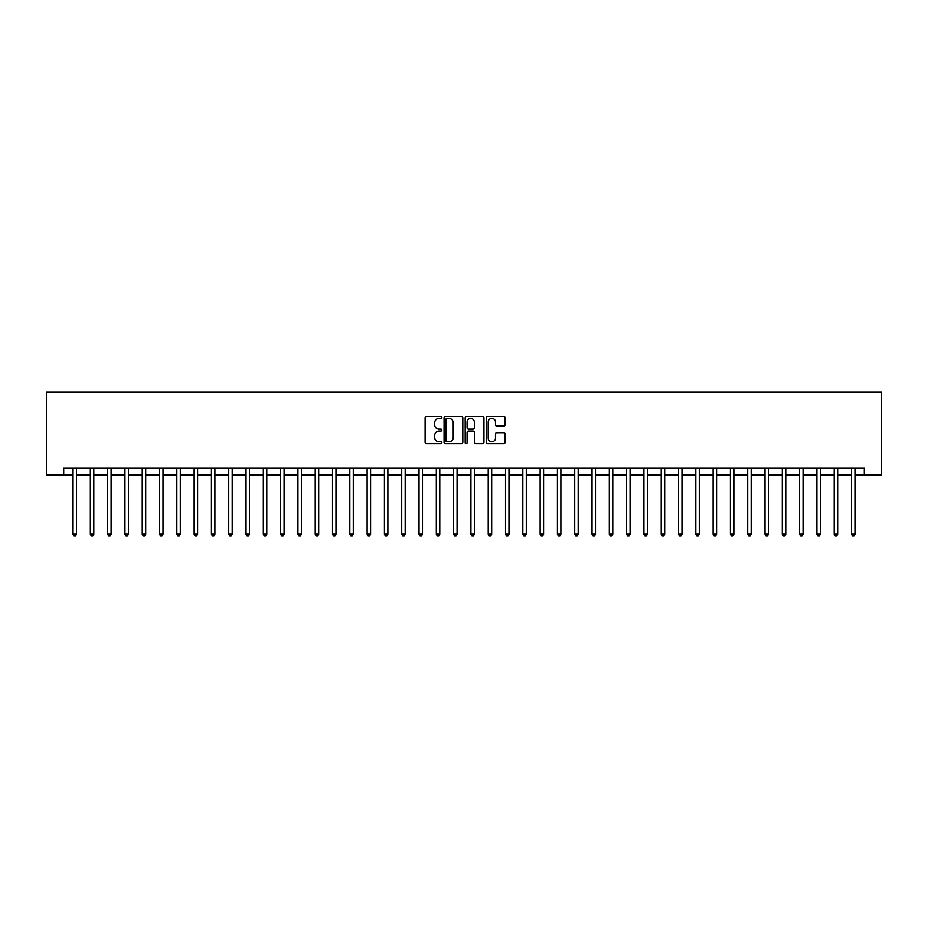 <?xml version="1.0" encoding="UTF-8"?>
<svg xmlns="http://www.w3.org/2000/svg" width="928" height="928" viewBox="0 0 928 928"><rect width="100%" height="100%" fill="white"/><g stroke="black" fill="none" stroke-linecap="round" stroke-linejoin="round"><path stroke-width="1.39" d="M441.856 417.461A0.951 0.951 0 0 0 440.904 416.51L426.474 416.51A1.357 1.357 0 0 0 425.117 417.867L425.117 442.32A1.357 1.357 0 0 0 426.474 443.677L440.904 443.677A0.951 0.951 0 0 0 441.856 442.726A0.951 0.951 0 0 0 440.904 441.774L439.037 441.774A4.35 4.35 0 0 1 434.687 437.424L434.687 435.394A4.35 4.35 0 0 1 439.037 431.044L440.904 431.044A0.951 0.951 0 0 0 441.856 430.093A0.951 0.951 0 0 0 440.904 429.142L439.037 429.142A4.35 4.35 0 0 1 434.687 424.792L434.687 422.762A4.35 4.35 0 0 1 439.037 418.412L440.904 418.412A0.951 0.951 0 0 0 441.856 417.461M503.695 426.091A1.357 1.357 0 0 0 505.052 424.722L505.052 417.867A1.357 1.357 0 0 0 503.695 416.51L487.676 416.51A1.357 1.357 0 0 0 486.307 417.867L486.307 442.32A1.357 1.357 0 0 0 487.676 443.677L503.695 443.677A1.357 1.357 0 0 0 505.052 442.32L505.052 434.037A1.357 1.357 0 0 0 503.695 432.68L496.84 432.68A1.357 1.357 0 0 0 495.482 434.037L495.482 438.144A3.631 3.631 0 0 1 491.852 441.774A3.631 3.631 0 0 1 488.209 438.144L488.209 422.043A3.631 3.631 0 0 1 491.852 418.412A3.631 3.631 0 0 1 495.482 422.043L495.482 424.722A1.357 1.357 0 0 0 496.84 426.091L503.695 426.091M63.696 475.066L63.696 468.153L864.304 468.153L864.304 475.066L881.6 475.066L881.6 392.034L46.4 392.034L46.4 475.066L73.045 475.066M462.817 417.867A1.357 1.357 0 0 0 461.448 416.51L445.428 416.51A1.357 1.357 0 0 0 444.06 417.867L444.06 442.32A1.357 1.357 0 0 0 445.428 443.677L461.448 443.677A1.357 1.357 0 0 0 462.817 442.32L462.817 417.867M466.552 416.51L482.572 416.51A1.357 1.357 0 0 1 483.94 417.867L483.94 442.32A1.357 1.357 0 0 1 482.572 443.677L475.716 443.677A1.357 1.357 0 0 1 474.359 442.32L474.359 432.402A1.357 1.357 0 0 0 473.002 431.044L468.454 431.044A1.357 1.357 0 0 0 467.086 432.402L467.086 442.726A0.951 0.951 0 0 1 466.134 443.677A0.951 0.951 0 0 1 465.183 442.726L465.183 417.867A1.357 1.357 0 0 1 466.552 416.51M76.502 475.066L90.341 475.066M93.798 475.066L107.636 475.066M111.093 475.066L124.944 475.066M128.4 475.066L142.239 475.066M145.696 475.066L159.535 475.066M162.992 475.066L176.83 475.066M180.299 475.066L194.138 475.066M197.594 475.066L211.433 475.066M214.89 475.066L228.729 475.066M232.197 475.066L246.036 475.066M249.493 475.066L263.332 475.066M266.788 475.066L280.627 475.066M284.084 475.066L297.934 475.066M301.391 475.066L315.23 475.066M318.687 475.066L332.526 475.066M335.982 475.066L349.821 475.066M353.29 475.066L367.128 475.066M370.585 475.066L384.424 475.066M387.881 475.066L401.72 475.066M405.188 475.066L419.027 475.066M422.484 475.066L436.322 475.066M439.779 475.066L453.618 475.066M457.075 475.066L470.925 475.066M474.382 475.066L488.221 475.066M491.678 475.066L505.516 475.066M508.973 475.066L522.812 475.066M526.28 475.066L540.119 475.066M543.576 475.066L557.415 475.066M560.872 475.066L574.71 475.066M578.179 475.066L592.018 475.066M595.474 475.066L609.313 475.066M612.77 475.066L626.609 475.066M630.066 475.066L643.916 475.066M647.373 475.066L661.212 475.066M664.668 475.066L678.507 475.066M681.964 475.066L695.803 475.066M699.271 475.066L713.11 475.066M716.567 475.066L730.406 475.066M733.862 475.066L747.701 475.066M751.17 475.066L765.008 475.066M768.465 475.066L782.304 475.066M785.761 475.066L799.6 475.066M803.056 475.066L816.907 475.066M820.364 475.066L834.202 475.066M837.659 475.066L851.498 475.066M854.955 475.066L864.304 475.066M446.913 418.412A0.951 0.951 0 0 0 445.962 419.363L445.962 440.823A0.951 0.951 0 0 0 446.913 441.774L448.885 441.774A4.35 4.35 0 0 0 453.235 437.424L453.235 422.762A4.35 4.35 0 0 0 448.885 418.412L446.913 418.412M474.359 422.112A3.631 3.631 0 0 0 470.728 418.482A3.631 3.631 0 0 0 467.086 422.112L467.086 427.785A1.357 1.357 0 0 0 468.454 429.142L473.002 429.142A1.357 1.357 0 0 0 474.359 427.785L474.359 422.112M76.676 468.153L76.595 468.327A1.38 1.38 0 0 0 76.502 468.849L76.502 534.168L73.045 534.168L73.045 468.849A1.38 1.38 0 0 0 72.941 468.327L72.871 468.153M76.502 534.168L75.458 535.966L74.078 535.966L73.045 534.168M93.972 468.153L93.902 468.327A1.38 1.38 0 0 0 93.798 468.849L93.798 534.168L90.341 534.168L90.341 468.849A1.38 1.38 0 0 0 90.236 468.327L90.167 468.153M93.798 534.168L92.765 535.966L91.373 535.966L90.341 534.168M111.267 468.153L111.198 468.327A1.38 1.38 0 0 0 111.093 468.849L111.093 534.168L107.636 534.168L107.636 468.849A1.38 1.38 0 0 0 107.544 468.327L107.462 468.153M111.093 534.168L110.061 535.966L108.68 535.966L107.636 534.168M128.563 468.153L128.493 468.327A1.38 1.38 0 0 0 128.4 468.849L128.4 534.168L124.944 534.168L124.944 468.849A1.38 1.38 0 0 0 124.839 468.327L124.77 468.153M128.4 534.168L127.356 535.966L125.976 535.966L124.944 534.168M145.87 468.153L145.8 468.327A1.38 1.38 0 0 0 145.696 468.849L145.696 534.168L142.239 534.168L142.239 468.849A1.38 1.38 0 0 0 142.135 468.327L142.065 468.153M145.696 534.168L144.664 535.966L143.272 535.966L142.239 534.168M163.166 468.153L163.096 468.327A1.38 1.38 0 0 0 162.992 468.849L162.992 534.168L159.535 534.168L159.535 468.849A1.38 1.38 0 0 0 159.43 468.327L159.361 468.153M162.992 534.168L161.959 535.966L160.579 535.966L159.535 534.168M180.461 468.153L180.392 468.327A1.38 1.38 0 0 0 180.299 468.849L180.299 534.168L176.83 534.168L176.83 468.849A1.38 1.38 0 0 0 176.738 468.327L176.668 468.153M180.299 534.168L179.255 535.966L177.874 535.966L176.83 534.168M197.768 468.153L197.699 468.327A1.38 1.38 0 0 0 197.594 468.849L197.594 534.168L194.138 534.168L194.138 468.849A1.38 1.38 0 0 0 194.033 468.327L193.964 468.153M197.594 534.168L196.55 535.966L195.17 535.966L194.138 534.168M215.064 468.153L214.994 468.327A1.38 1.38 0 0 0 214.89 468.849L214.89 534.168L211.433 534.168L211.433 468.849A1.38 1.38 0 0 0 211.329 468.327L211.259 468.153M214.89 534.168L213.858 535.966L212.466 535.966L211.433 534.168M232.36 468.153L232.29 468.327A1.38 1.38 0 0 0 232.197 468.849L232.197 534.168L228.729 534.168L228.729 468.849A1.38 1.38 0 0 0 228.636 468.327L228.566 468.153M232.197 534.168L231.153 535.966L229.773 535.966L228.729 534.168M249.667 468.153L249.586 468.327A1.38 1.38 0 0 0 249.493 468.849L249.493 534.168L246.036 534.168L246.036 468.849A1.38 1.38 0 0 0 245.932 468.327L245.862 468.153M249.493 534.168L248.449 535.966L247.068 535.966L246.036 534.168M266.962 468.153L266.893 468.327A1.38 1.38 0 0 0 266.788 468.849L266.788 534.168L263.332 534.168L263.332 468.849A1.38 1.38 0 0 0 263.227 468.327L263.158 468.153M266.788 534.168L265.756 535.966L264.364 535.966L263.332 534.168M284.258 468.153L284.188 468.327A1.38 1.38 0 0 0 284.084 468.849L284.084 534.168L280.627 534.168L280.627 468.849A1.38 1.38 0 0 0 280.534 468.327L280.465 468.153M284.084 534.168L283.052 535.966L281.671 535.966L280.627 534.168M301.554 468.153L301.484 468.327A1.38 1.38 0 0 0 301.391 468.849L301.391 534.168L297.934 534.168L297.934 468.849A1.38 1.38 0 0 0 297.83 468.327L297.76 468.153M301.391 534.168L300.347 535.966L298.967 535.966L297.934 534.168M318.861 468.153L318.791 468.327A1.38 1.38 0 0 0 318.687 468.849L318.687 534.168L315.23 534.168L315.23 468.849A1.38 1.38 0 0 0 315.126 468.327L315.056 468.153M318.687 534.168L317.654 535.966L316.262 535.966L315.23 534.168M336.156 468.153L336.087 468.327A1.38 1.38 0 0 0 335.982 468.849L335.982 534.168L332.526 534.168L332.526 468.849A1.38 1.38 0 0 0 332.421 468.327L332.352 468.153M335.982 534.168L334.95 535.966L333.57 535.966L332.526 534.168M353.452 468.153L353.382 468.327A1.38 1.38 0 0 0 353.29 468.849L353.29 534.168L349.821 534.168L349.821 468.849A1.38 1.38 0 0 0 349.728 468.327L349.659 468.153M353.29 534.168L352.246 535.966L350.865 535.966L349.821 534.168M370.759 468.153L370.69 468.327A1.38 1.38 0 0 0 370.585 468.849L370.585 534.168L367.128 534.168L367.128 468.849A1.38 1.38 0 0 0 367.024 468.327L366.954 468.153M370.585 534.168L369.541 535.966L368.161 535.966L367.128 534.168M388.055 468.153L387.985 468.327A1.38 1.38 0 0 0 387.881 468.849L387.881 534.168L384.424 534.168L384.424 468.849A1.38 1.38 0 0 0 384.32 468.327L384.25 468.153M387.881 534.168L386.848 535.966L385.456 535.966L384.424 534.168M405.35 468.153L405.281 468.327A1.38 1.38 0 0 0 405.188 468.849L405.188 534.168L401.72 534.168L401.72 468.849A1.38 1.38 0 0 0 401.627 468.327L401.557 468.153M405.188 534.168L404.144 535.966L402.764 535.966L401.72 534.168M422.658 468.153L422.588 468.327A1.38 1.38 0 0 0 422.484 468.849L422.484 534.168L419.027 534.168L419.027 468.849A1.38 1.38 0 0 0 418.922 468.327L418.853 468.153M422.484 534.168L421.44 535.966L420.059 535.966L419.027 534.168M439.953 468.153L439.884 468.327A1.38 1.38 0 0 0 439.779 468.849L439.779 534.168L436.322 534.168L436.322 468.849A1.38 1.38 0 0 0 436.218 468.327L436.148 468.153M439.779 534.168L438.747 535.966L437.355 535.966L436.322 534.168M457.249 468.153L457.179 468.327A1.38 1.38 0 0 0 457.075 468.849L457.075 534.168L453.618 534.168L453.618 468.849A1.38 1.38 0 0 0 453.525 468.327L453.456 468.153M457.075 534.168L456.042 535.966L454.662 535.966L453.618 534.168M474.544 468.153L474.475 468.327A1.38 1.38 0 0 0 474.382 468.849L474.382 534.168L470.925 534.168L470.925 468.849A1.38 1.38 0 0 0 470.821 468.327L470.751 468.153M474.382 534.168L473.338 535.966L471.958 535.966L470.925 534.168M491.852 468.153L491.782 468.327A1.38 1.38 0 0 0 491.678 468.849L491.678 534.168L488.221 534.168L488.221 468.849A1.38 1.38 0 0 0 488.116 468.327L488.047 468.153M491.678 534.168L490.645 535.966L489.253 535.966L488.221 534.168M509.147 468.153L509.078 468.327A1.38 1.38 0 0 0 508.973 468.849L508.973 534.168L505.516 534.168L505.516 468.849A1.38 1.38 0 0 0 505.412 468.327L505.342 468.153M508.973 534.168L507.941 535.966L506.56 535.966L505.516 534.168M526.443 468.153L526.373 468.327A1.38 1.38 0 0 0 526.28 468.849L526.28 534.168L522.812 534.168L522.812 468.849A1.38 1.38 0 0 0 522.719 468.327L522.65 468.153M526.28 534.168L525.236 535.966L523.856 535.966L522.812 534.168M543.75 468.153L543.68 468.327A1.38 1.38 0 0 0 543.576 468.849L543.576 534.168L540.119 534.168L540.119 468.849A1.38 1.38 0 0 0 540.015 468.327L539.945 468.153M543.576 534.168L542.544 535.966L541.152 535.966L540.119 534.168M561.046 468.153L560.976 468.327A1.38 1.38 0 0 0 560.872 468.849L560.872 534.168L557.415 534.168L557.415 468.849A1.38 1.38 0 0 0 557.31 468.327L557.241 468.153M560.872 534.168L559.839 535.966L558.459 535.966L557.415 534.168M578.341 468.153L578.272 468.327A1.38 1.38 0 0 0 578.179 468.849L578.179 534.168L574.71 534.168L574.71 468.849A1.38 1.38 0 0 0 574.618 468.327L574.548 468.153M578.179 534.168L577.135 535.966L575.754 535.966L574.71 534.168M595.648 468.153L595.579 468.327A1.38 1.38 0 0 0 595.474 468.849L595.474 534.168L592.018 534.168L592.018 468.849A1.38 1.38 0 0 0 591.913 468.327L591.844 468.153M595.474 534.168L594.43 535.966L593.05 535.966L592.018 534.168M612.944 468.153L612.874 468.327A1.38 1.38 0 0 0 612.77 468.849L612.77 534.168L609.313 534.168L609.313 468.849A1.38 1.38 0 0 0 609.209 468.327L609.139 468.153M612.77 534.168L611.738 535.966L610.346 535.966L609.313 534.168M630.24 468.153L630.17 468.327A1.38 1.38 0 0 0 630.066 468.849L630.066 534.168L626.609 534.168L626.609 468.849A1.38 1.38 0 0 0 626.516 468.327L626.446 468.153M630.066 534.168L629.033 535.966L627.653 535.966L626.609 534.168M647.535 468.153L647.466 468.327A1.38 1.38 0 0 0 647.373 468.849L647.373 534.168L643.916 534.168L643.916 468.849A1.38 1.38 0 0 0 643.812 468.327L643.742 468.153M647.373 534.168L646.329 535.966L644.948 535.966L643.916 534.168M664.842 468.153L664.773 468.327A1.38 1.38 0 0 0 664.668 468.849L664.668 534.168L661.212 534.168L661.212 468.849A1.38 1.38 0 0 0 661.107 468.327L661.038 468.153M664.668 534.168L663.636 535.966L662.244 535.966L661.212 534.168M682.138 468.153L682.068 468.327A1.38 1.38 0 0 0 681.964 468.849L681.964 534.168L678.507 534.168L678.507 468.849A1.38 1.38 0 0 0 678.414 468.327L678.333 468.153M681.964 534.168L680.932 535.966L679.551 535.966L678.507 534.168M699.434 468.153L699.364 468.327A1.38 1.38 0 0 0 699.271 468.849L699.271 534.168L695.803 534.168L695.803 468.849A1.38 1.38 0 0 0 695.71 468.327L695.64 468.153M699.271 534.168L698.227 535.966L696.847 535.966L695.803 534.168M716.741 468.153L716.671 468.327A1.38 1.38 0 0 0 716.567 468.849L716.567 534.168L713.11 534.168L713.11 468.849A1.38 1.38 0 0 0 713.006 468.327L712.936 468.153M716.567 534.168L715.534 535.966L714.142 535.966L713.11 534.168M734.036 468.153L733.967 468.327A1.38 1.38 0 0 0 733.862 468.849L733.862 534.168L730.406 534.168L730.406 468.849A1.38 1.38 0 0 0 730.301 468.327L730.232 468.153M733.862 534.168L732.83 535.966L731.45 535.966L730.406 534.168M751.332 468.153L751.262 468.327A1.38 1.38 0 0 0 751.17 468.849L751.17 534.168L747.701 534.168L747.701 468.849A1.38 1.38 0 0 0 747.608 468.327L747.539 468.153M751.17 534.168L750.126 535.966L748.745 535.966L747.701 534.168M768.639 468.153L768.57 468.327A1.38 1.38 0 0 0 768.465 468.849L768.465 534.168L765.008 534.168L765.008 468.849A1.38 1.38 0 0 0 764.904 468.327L764.834 468.153M768.465 534.168L767.421 535.966L766.041 535.966L765.008 534.168M785.935 468.153L785.865 468.327A1.38 1.38 0 0 0 785.761 468.849L785.761 534.168L782.304 534.168L782.304 468.849A1.38 1.38 0 0 0 782.2 468.327L782.13 468.153M785.761 534.168L784.728 535.966L783.336 535.966L782.304 534.168M803.23 468.153L803.161 468.327A1.38 1.38 0 0 0 803.056 468.849L803.056 534.168L799.6 534.168L799.6 468.849A1.38 1.38 0 0 0 799.507 468.327L799.437 468.153M803.056 534.168L802.024 535.966L800.644 535.966L799.6 534.168M820.538 468.153L820.456 468.327A1.38 1.38 0 0 0 820.364 468.849L820.364 534.168L816.907 534.168L816.907 468.849A1.38 1.38 0 0 0 816.802 468.327L816.733 468.153M820.364 534.168L819.32 535.966L817.939 535.966L816.907 534.168M837.833 468.153L837.764 468.327A1.38 1.38 0 0 0 837.659 468.849L837.659 534.168L834.202 534.168L834.202 468.849A1.38 1.38 0 0 0 834.098 468.327L834.028 468.153M837.659 534.168L836.627 535.966L835.235 535.966L834.202 534.168M855.129 468.153L855.059 468.327A1.38 1.38 0 0 0 854.955 468.849L854.955 534.168L851.498 534.168L851.498 468.849A1.38 1.38 0 0 0 851.405 468.327L851.324 468.153M854.955 534.168L853.922 535.966L852.542 535.966L851.498 534.168"/></g></svg>
